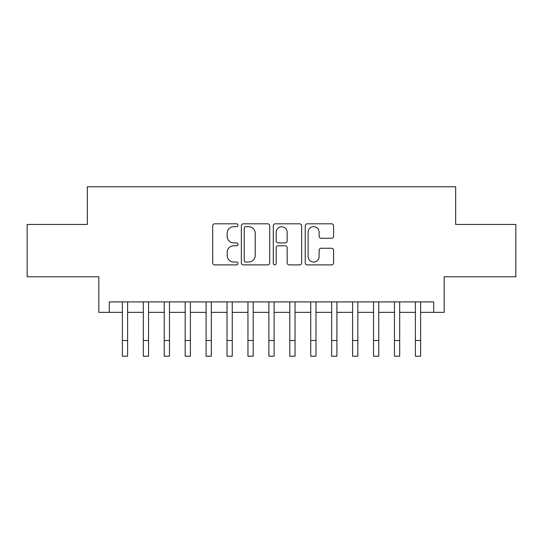 <?xml version="1.0" encoding="UTF-8"?>
<svg xmlns="http://www.w3.org/2000/svg" width="543" height="543" viewBox="0 0 543 543"><rect width="100%" height="100%" fill="white"/><g stroke="black" fill="none" stroke-linecap="round" stroke-linejoin="round"><path stroke-width="0.81" d="M238.017 225.236A1.439 1.439 0 0 0 236.578 223.797L214.75 223.797A2.057 2.057 0 0 0 212.693 225.854L212.693 262.832A2.057 2.057 0 0 0 214.75 264.889L236.578 264.889A1.439 1.439 0 0 0 238.017 263.45A1.439 1.439 0 0 0 236.578 262.011L233.748 262.011A6.577 6.577 0 0 1 227.178 255.441L227.178 252.359A6.577 6.577 0 0 1 233.748 245.782L236.578 245.782A1.439 1.439 0 0 0 238.017 244.343A1.439 1.439 0 0 0 236.578 242.904L233.748 242.904A6.577 6.577 0 0 1 227.178 236.334L227.178 233.252A6.577 6.577 0 0 1 233.748 226.675L236.578 226.675A1.439 1.439 0 0 0 238.017 225.236M331.535 238.282A2.057 2.057 0 0 0 333.592 236.232L333.592 225.854A2.057 2.057 0 0 0 331.535 223.797L307.297 223.797A2.057 2.057 0 0 0 305.241 225.854L305.241 262.832A2.057 2.057 0 0 0 307.297 264.889L331.535 264.889A2.057 2.057 0 0 0 333.592 262.832L333.592 250.303A2.057 2.057 0 0 0 331.535 248.246L321.164 248.246A2.057 2.057 0 0 0 319.108 250.303L319.108 256.513A5.498 5.498 0 0 1 313.616 262.011A5.498 5.498 0 0 1 308.119 256.513L308.119 232.173A5.498 5.498 0 0 1 313.616 226.675A5.498 5.498 0 0 1 319.108 232.173L319.108 236.232A2.057 2.057 0 0 0 321.164 238.282L331.535 238.282M109.299 312.368L109.299 301.901L433.701 301.901L433.701 312.368L444.167 312.368L444.167 276.787L515.85 276.787L515.85 224.463L455.679 224.463L455.679 186.785L87.321 186.785L87.321 224.463L27.15 224.463L27.15 276.787L98.833 276.787L98.833 312.368L122.379 312.368M269.701 225.854A2.057 2.057 0 0 0 267.645 223.797L243.407 223.797A2.057 2.057 0 0 0 241.35 225.854L241.35 262.832A2.057 2.057 0 0 0 243.407 264.889L267.645 264.889A2.057 2.057 0 0 0 269.701 262.832L269.701 225.854M275.355 223.797L299.593 223.797A2.057 2.057 0 0 1 301.65 225.854L301.65 262.832A2.057 2.057 0 0 1 299.593 264.889L289.222 264.889A2.057 2.057 0 0 1 287.166 262.832L287.166 247.839A2.057 2.057 0 0 0 285.109 245.782L278.226 245.782A2.057 2.057 0 0 0 276.177 247.839L276.177 263.45A1.439 1.439 0 0 1 274.738 264.889A1.439 1.439 0 0 1 273.299 263.45L273.299 225.854A2.057 2.057 0 0 1 275.355 223.797M127.612 312.368L143.304 312.368M148.538 312.368L164.237 312.368M169.47 312.368L185.17 312.368M190.396 312.368L206.096 312.368M211.329 312.368L227.028 312.368M232.255 312.368L247.954 312.368M253.187 312.368L268.887 312.368M274.113 312.368L289.813 312.368M295.046 312.368L310.745 312.368M315.972 312.368L331.671 312.368M336.904 312.368L352.604 312.368M357.83 312.368L373.53 312.368M378.763 312.368L394.462 312.368M399.696 312.368L415.388 312.368M420.621 312.368L433.701 312.368M245.667 226.675A1.439 1.439 0 0 0 244.228 228.114L244.228 260.572A1.439 1.439 0 0 0 245.667 262.011L248.646 262.011A6.577 6.577 0 0 0 255.217 255.441L255.217 233.252A6.577 6.577 0 0 0 248.646 226.675L245.667 226.675M287.166 232.275A5.498 5.498 0 0 0 281.668 226.777A5.498 5.498 0 0 0 276.177 232.275L276.177 240.854A2.057 2.057 0 0 0 278.226 242.904L285.109 242.904A2.057 2.057 0 0 0 287.166 240.854L287.166 232.275M122.379 340.515L127.612 340.515L127.612 356.215L122.379 356.215L122.379 301.901M127.612 340.515L127.612 301.901M143.304 340.515L148.538 340.515L148.538 356.215L143.304 356.215L143.304 301.901M148.538 340.515L148.538 301.901M164.237 340.515L169.47 340.515L169.47 356.215L164.237 356.215L164.237 301.901M169.47 340.515L169.47 301.901M185.17 340.515L190.396 340.515L190.396 356.215L185.17 356.215L185.17 301.901M190.396 340.515L190.396 301.901M206.096 340.515L211.329 340.515L211.329 356.215L206.096 356.215L206.096 301.901M211.329 340.515L211.329 301.901M227.028 340.515L232.255 340.515L232.255 356.215L227.028 356.215L227.028 301.901M232.255 340.515L232.255 301.901M247.954 340.515L253.187 340.515L253.187 356.215L247.954 356.215L247.954 301.901M253.187 340.515L253.187 301.901M268.887 340.515L274.113 340.515L274.113 356.215L268.887 356.215L268.887 301.901M274.113 340.515L274.113 301.901M289.813 340.515L295.046 340.515L295.046 356.215L289.813 356.215L289.813 301.901M295.046 340.515L295.046 301.901M310.745 340.515L315.972 340.515L315.972 356.215L310.745 356.215L310.745 301.901M315.972 340.515L315.972 301.901M331.671 340.515L336.904 340.515L336.904 356.215L331.671 356.215L331.671 301.901M336.904 340.515L336.904 301.901M352.604 340.515L357.83 340.515L357.83 356.215L352.604 356.215L352.604 301.901M357.83 340.515L357.83 301.901M373.53 340.515L378.763 340.515L378.763 356.215L373.53 356.215L373.53 301.901M378.763 340.515L378.763 301.901M394.462 340.515L399.696 340.515L399.696 356.215L394.462 356.215L394.462 301.901M399.696 340.515L399.696 301.901M415.388 340.515L420.621 340.515L420.621 356.215L415.388 356.215L415.388 301.901M420.621 340.515L420.621 301.901"/></g></svg>

